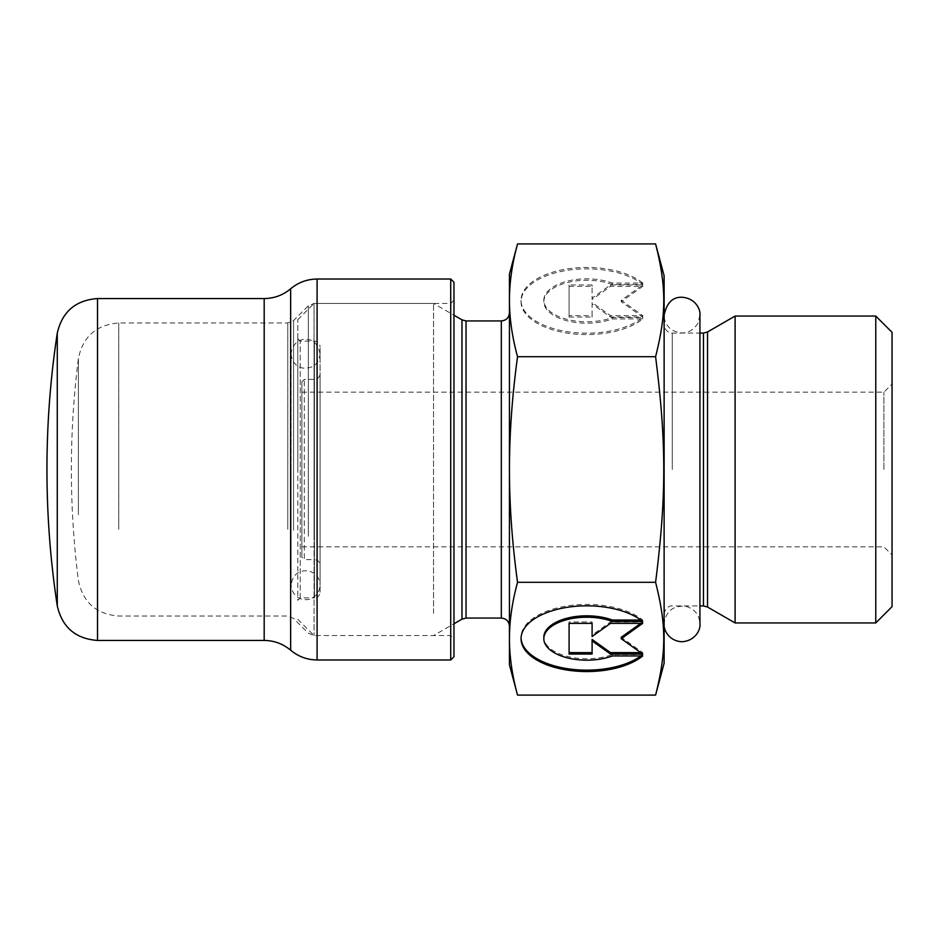<?xml version="1.0" encoding="UTF-8"?>
<svg xmlns="http://www.w3.org/2000/svg" width="939" height="939" viewBox="0 0 939 939"><rect width="100%" height="100%" fill="white"/><g stroke="black" fill="none" stroke-linecap="round" stroke-linejoin="round"><path stroke-width="0.7" stroke-dasharray="4.7 3.52" d="M642.722 655.95L642.722 654.542L612.345 654.542A42.959 21.48 0 0 1 567.461 656.467A42.959 21.48 0 0 1 543.822 637.288M642.722 621.442L642.722 620.033A65.73 32.865 180 0 0 568.846 605.667A65.73 32.865 180 0 0 521.051 637.288A65.73 32.865 180 0 0 521.063 637.992M640.879 655.95A65.73 32.865 180 0 0 642.722 654.542M612.345 655.95L612.345 654.542M640.879 620.033L642.722 620.033M569.093 654.037L569.093 652.628M592.098 654.037L592.098 639.482M640.75 652.628L642.722 652.628L621.242 637.288M642.722 654.037L642.722 652.628M640.75 623.355L642.722 621.947L610.514 621.947L592.098 635.093L592.098 636.501M642.722 623.355L642.722 621.947M610.514 623.355L610.514 621.947M592.098 621.947L592.098 623.355L592.098 621.947L569.093 621.947L569.093 623.355L569.093 621.947M642.722 283.05A65.73 32.865 180 0 0 568.846 268.683A65.73 32.865 180 0 0 521.051 300.304A65.73 32.865 180 0 0 568.846 331.925A65.73 32.865 180 0 0 642.722 317.558L612.345 317.558A42.959 21.48 -0 0 1 567.461 319.483A42.959 21.48 -0 0 1 543.822 300.304A42.959 21.48 -0 0 1 567.461 281.125A42.959 21.48 -0 0 1 612.345 283.05L642.722 283.05L642.722 284.458L612.345 284.458A42.959 21.48 180 0 0 567.461 282.533A42.959 21.48 180 0 0 543.822 301.712A42.959 21.48 180 0 0 567.461 320.892A42.959 21.48 180 0 0 612.345 318.967L642.722 318.967A65.73 32.865 0 0 1 568.846 333.333A65.73 32.865 0 0 1 521.051 301.712A65.73 32.865 0 0 1 568.846 270.092A65.73 32.865 0 0 1 642.722 284.458M642.722 317.558L642.722 318.967M612.345 283.05L612.345 284.458M612.345 317.558L612.345 318.967M569.093 286.372L592.098 286.372L592.098 299.518L610.514 286.372L642.722 286.372L621.242 301.712L642.722 317.053L610.514 317.053L592.098 303.907L592.098 317.053L569.093 317.053L569.093 284.963L569.093 315.645L592.098 315.645L592.098 302.499L610.514 315.645L642.722 315.645L621.242 300.304L642.722 284.963L610.514 284.963L592.098 298.109L592.098 284.963L569.093 284.963M592.098 284.963L592.098 286.372M592.098 298.109L592.098 299.518M610.514 284.963L610.514 286.372M642.722 284.963L642.722 286.372M621.242 300.304L621.242 301.712M642.722 315.645L642.722 317.053M610.514 315.645L610.514 317.053M592.098 302.499L592.098 303.907M592.098 315.645L592.098 317.053M569.093 315.645L569.093 317.053M655.586 243.905C666.49 287.041 666.49 313.567 655.586 356.703C666.49 442.962 666.49 496.038 655.586 582.297C666.49 625.433 666.49 651.959 655.586 695.095M664.119 663.239L664.119 275.761M517.542 695.095C512.142 675.317 509.443 656.525 509.443 638.696C509.443 620.879 512.142 602.075 517.542 582.297C512.142 542.742 509.443 505.147 509.443 469.5C509.443 433.853 512.142 396.258 517.542 356.703L655.586 356.703M517.542 356.703C512.142 336.925 509.443 318.121 509.443 300.304C509.443 282.475 512.142 263.683 517.542 243.905M664.119 623.848L664.119 315.152L664.119 623.848C665.951 610.855 673.392 605.068 686.456 606.488C694.895 609.211 699.391 614.998 699.931 623.848M735.096 316.056L735.096 622.944M875.77 622.944L875.77 316.056M509.443 274.129L509.443 664.871M517.542 582.297L655.586 582.297M883.904 469.5L883.904 392.162L883.904 469.5M892.05 469.5L892.05 554.972L892.05 469.5M892.05 332.336L892.05 606.664M301.865 469.5L301.865 392.162L301.865 469.5M320.093 565.313L320.093 373.687L320.093 565.313C319.765 561.851 317.863 559.949 314.401 559.621L314.401 379.379L314.401 559.621L304.306 559.621L304.306 379.379L304.306 559.621L301.865 557.167L301.865 381.833L301.865 557.167M320.093 592.18L320.093 346.82L320.093 592.18C319.765 595.643 317.863 597.533 314.401 597.873L314.401 341.127L314.401 597.873L300.234 597.873L297.792 600.314L297.792 338.686L297.792 600.314M297.792 469.5L297.792 319.718L297.792 469.5M314.072 469.5L314.072 635.562L314.072 469.5M433.548 613.32L433.548 303.438L433.548 613.32M509.443 469.5L509.443 626.207L509.443 469.5M290.644 650.199L290.644 322.453M453.971 538.587L453.971 300.175L453.971 538.587M453.971 282.263L453.971 656.737M672.254 469.5L672.254 333.063L672.254 469.5M703.452 605.937L703.452 333.063M707.525 331.972L707.525 607.028M300.234 597.873L300.234 341.127L300.234 597.873M461.976 619.153L461.976 319.847M466.037 320.938L466.037 618.062M501.309 618.062L501.309 320.938M308.321 536.286L308.321 305.821L308.321 536.286M314.072 537.261L314.072 303.438L314.072 537.261M293.555 530.253L293.555 320.586L293.555 530.253M450.72 537.261L450.72 303.438L450.72 537.261M287.792 529.291L287.792 322.969L287.792 529.291M118.76 529.291L118.76 322.969L118.76 529.291M78.383 514.772L78.383 358.545L78.383 514.772M317.1 279.024L317.1 659.964M450.72 659.988L450.72 279.012M264.188 640.445L264.188 298.555M97.515 298.555L97.515 640.445M57.279 605.878L57.279 333.122M521.051 638.696L521.051 637.288M521.051 300.304L521.051 301.712M543.822 300.304L543.822 301.712M664.119 614.071C665.375 605.855 672.218 605.573 672.254 605.937L699.931 605.937L699.931 333.063L672.254 333.063C672.218 333.427 665.375 333.145 664.119 324.929M301.865 546.838L883.904 546.838L892.05 554.972M301.865 392.162L883.904 392.162L892.05 384.028M301.865 381.833L304.306 379.379L314.401 379.379C317.828 379.074 319.729 377.185 320.093 373.687M297.792 338.686L300.234 341.127L314.401 341.127C317.828 341.432 319.729 343.334 320.093 346.82M297.792 619.282L314.072 635.562L433.548 635.562L453.971 623.766M297.792 319.718L314.072 303.438L433.548 303.438L453.971 315.234M320.093 469.5L320.093 353.909C318.744 364.25 312.793 368.945 302.229 367.994C295.28 365.858 291.583 361.163 291.113 353.909L291.113 585.091C292.534 575.055 298.121 570.29 307.898 570.783C315.457 572.579 319.53 577.344 320.093 585.091L320.093 469.5M291.113 469.5L291.113 353.909C291.759 343.028 301.149 338.756 305.609 339.413C313.063 339.038 317.887 343.874 320.093 353.909L320.093 585.091C319.46 595.972 310.058 600.244 305.609 599.587C301.149 600.244 291.759 595.972 291.113 585.091L291.113 469.5M699.931 315.152L697.841 323.544C690.787 333.615 681.925 335.587 671.256 329.472C666.631 325.821 664.249 321.044 664.119 315.152M453.971 300.175L450.72 303.438L314.072 303.438L308.321 305.821L293.555 320.586L287.792 322.969L118.76 322.969C96.4 324.73 82.949 336.585 78.383 358.545A881.205 881.205 0 0 0 78.383 580.455C82.937 602.415 96.4 614.27 118.76 616.031L287.792 616.031L293.555 618.414L308.321 633.179L314.072 635.562L450.72 635.562L453.971 638.825"/><path stroke-width="1.41" d="M642.722 655.95A65.73 32.865 0 0 1 568.846 670.317A65.73 32.865 0 0 1 521.051 638.696A65.73 32.865 0 0 1 568.846 607.075A65.73 32.865 0 0 1 642.722 621.442L612.345 621.442A42.959 21.48 180 0 0 567.461 619.517A42.959 21.48 180 0 0 543.822 638.696A42.959 21.48 180 0 0 567.461 657.875A42.959 21.48 180 0 0 612.345 655.95L642.722 655.95M521.063 637.992A65.73 32.865 180 0 0 567.907 668.768A65.73 32.865 180 0 0 640.879 655.95M543.822 638.696L543.822 637.288A42.959 21.48 0 0 1 567.461 618.108A42.959 21.48 0 0 1 612.345 620.033L640.879 620.033M612.345 621.442L612.345 620.033M592.098 635.093L592.098 623.355L592.098 636.501L610.514 623.355L642.722 623.355L621.242 638.696L642.722 654.037L610.514 654.037L592.098 640.891L592.098 654.037L569.093 654.037L569.093 623.355L569.093 652.628L592.098 652.628M592.098 640.891L592.098 639.482L610.514 652.628L640.75 652.628M610.514 654.037L610.514 652.628M621.242 638.696L621.242 637.288L640.75 623.355M569.093 623.355L592.098 623.355M655.586 356.703C666.49 313.567 666.49 287.041 655.586 243.905L517.542 243.905C512.142 263.683 509.443 282.475 509.443 300.304C509.443 318.121 512.142 336.925 517.542 356.703L655.586 356.703C666.49 442.962 666.49 496.038 655.586 582.297C666.49 625.433 666.49 651.959 655.586 695.095L517.542 695.095C512.142 675.317 509.443 656.525 509.443 638.696L509.443 469.5C509.443 505.147 512.142 542.742 517.542 582.297L655.586 582.297M655.586 243.905L664.119 275.761L664.119 663.239L655.586 695.095M517.542 356.703C512.142 396.258 509.443 433.853 509.443 469.5L509.443 274.129L517.542 243.905M707.525 331.972L707.525 607.028L735.096 622.944L735.096 316.056L707.525 331.972L703.452 333.063L703.452 605.937L699.931 605.937L699.931 623.848L699.931 315.152L699.931 333.063L703.452 333.063M875.77 622.944L892.05 606.664L892.05 332.336L875.77 316.056L875.77 622.944L735.096 622.944M517.542 582.297C512.142 602.075 509.443 620.879 509.443 638.696L509.443 664.871L517.542 695.095M290.644 395.765L290.644 650.199C298.309 656.572 307.123 659.835 317.1 659.964L317.1 279.024C307.123 279.165 298.309 282.416 290.644 288.789L290.644 395.765M290.644 322.453L290.644 288.789C282.979 295.186 274.165 298.438 264.188 298.555L264.188 640.445C274.165 640.562 282.979 643.814 290.632 650.211M450.72 659.988L453.971 656.737L453.971 282.263L450.72 279.012L450.72 659.988L317.1 659.988M461.976 319.847L461.976 619.153L466.037 618.062L466.037 320.938L461.976 319.847L453.971 315.234M466.037 320.938L501.309 320.938L501.309 618.062L466.037 618.062M97.515 640.445L97.515 298.555C75.613 300.198 62.197 311.713 57.279 333.122L57.279 605.878C62.197 627.287 75.613 638.813 97.515 640.445L264.188 640.445M707.525 607.028L703.452 605.937M875.77 316.056L735.096 316.056M461.976 619.153L453.971 623.766M501.309 320.938C506.25 320.457 508.961 317.746 509.443 312.793M501.309 618.062C506.25 618.543 508.961 621.254 509.443 626.207M664.119 315.152C666.713 302.874 672.676 296.9 682.019 297.252C696.104 298.25 700.787 310.339 699.931 315.152M664.119 623.848C663.38 630.163 669.319 641.208 682.019 641.748C696.104 640.75 700.787 628.661 699.931 623.848M450.72 279.012L317.1 279.012M264.188 298.555L97.515 298.555M57.279 333.122A905.63 905.63 0 0 0 57.279 605.878"/></g></svg>

